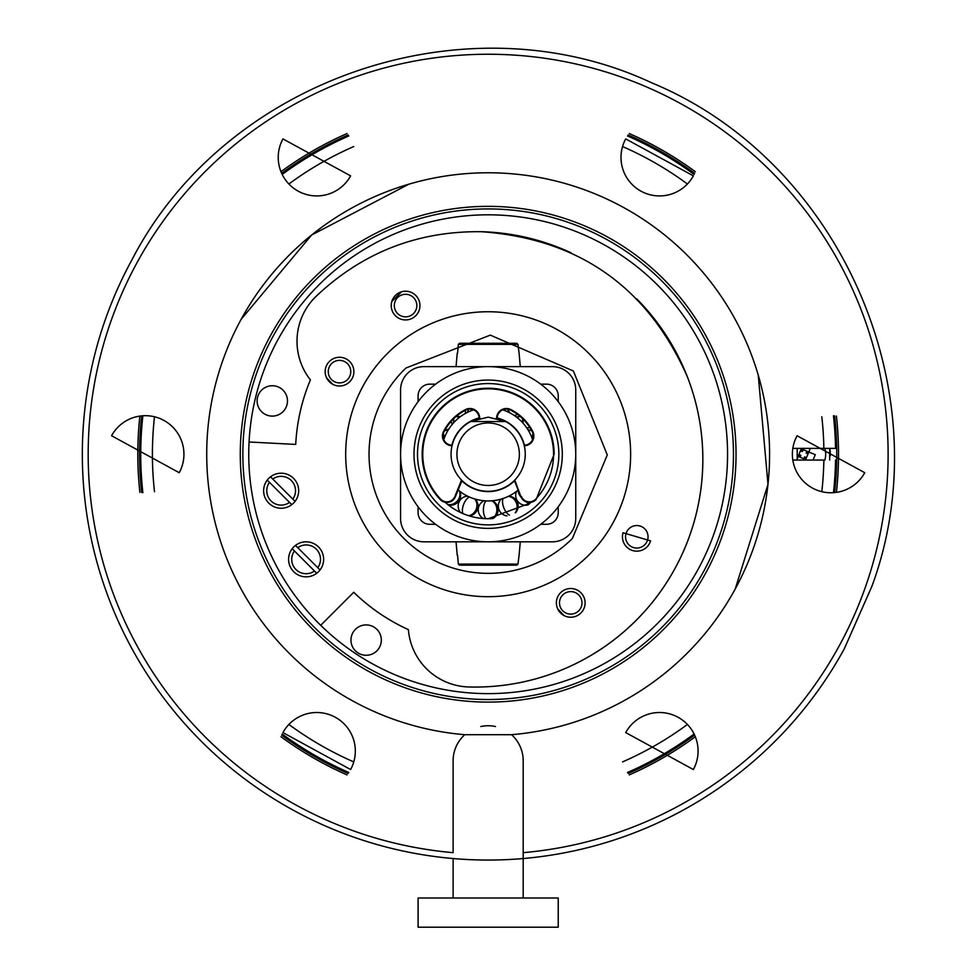 <?xml version="1.0" encoding="UTF-8"?>
<svg xmlns="http://www.w3.org/2000/svg" width="976" height="976" viewBox="0 0 976 976"><rect width="100%" height="100%" fill="white"/><g stroke="black" fill="none" stroke-linecap="round" stroke-linejoin="round"><path stroke-width="1.46" d="M572.387 538.459A119.121 119.121 0 0 1 403.93 538.459A119.121 119.121 0 0 1 403.93 369.989L405.955 368.013L490.294 335.122L573.388 371.002L607.279 454.938L572.387 538.459M320.689 625.311L353.727 592.273A192.699 192.699 0 0 0 408.383 629.63A62.403 62.403 0 0 0 468.883 686.982A227.725 227.725 0 0 0 636.718 298.888M571.143 252.845A227.725 227.725 0 0 0 481.351 231.702C417.35 230.946 362.145 252.613 315.736 296.68A62.403 62.403 0 0 0 310.392 379.871A192.699 192.699 0 0 0 295.716 444.422A192.699 192.699 0 0 1 310.392 379.871M623.03 532.762A14.359 14.359 0 0 0 632.753 550.586A14.359 14.359 0 0 0 650.577 540.85L623.03 532.762M272.768 479.057A14.359 14.359 -80.1 0 1 292.812 499.102L270.523 476.8A17.519 17.519 0 0 0 283.882 508.032A17.519 17.519 0 0 0 293.532 478.338A17.519 17.519 0 0 0 270.523 476.8L268.754 478.338M297.741 547.658A14.359 14.359 -80.1 0 1 317.786 567.703L295.484 545.401A17.519 17.519 0 0 0 308.855 576.633A17.519 17.519 0 0 0 318.493 546.938A17.519 17.519 0 0 0 295.484 545.401L293.727 546.938M419.363 309.624A14.359 14.359 0 0 0 409.627 291.8A14.359 14.359 0 0 0 391.803 301.535A14.359 14.359 0 0 0 401.539 319.359A14.359 14.359 0 0 0 419.363 309.624M584.514 606.913A14.359 14.359 0 0 0 574.779 589.089A14.359 14.359 0 0 0 556.967 598.825A14.359 14.359 0 0 0 566.69 616.649A14.359 14.359 0 0 0 584.514 606.913M353.3 375.687A14.359 14.359 0 0 0 343.564 357.863A14.359 14.359 0 0 0 325.74 367.598A14.359 14.359 0 0 0 335.476 385.422A14.359 14.359 0 0 0 353.3 375.687M326.533 377.773L332.718 384.288M557.76 609L563.933 615.514M401.539 291.8L391.803 301.535M289.518 502.396L269.474 482.351A14.359 14.359 0 0 0 289.518 502.396L291.763 504.653M269.474 482.351L267.217 480.107M292.812 499.102L295.069 501.347M314.479 571.009L294.435 550.964A14.359 14.359 0 0 0 314.479 571.009L316.736 573.254M294.435 550.964L292.178 548.707M317.786 567.703L320.043 569.96M408.749 316.383A11.248 11.248 0 0 1 394.78 308.745A11.248 11.248 0 0 1 414.873 299.229A11.248 11.248 0 0 1 408.749 316.383M342.112 382.592A11.248 11.248 0 0 1 328.57 374.247A11.248 11.248 0 0 1 349.127 365.793A11.248 11.248 0 0 1 342.112 382.592M639.963 547.597A11.248 11.248 0 0 1 626.006 539.972A11.248 11.248 0 0 1 646.088 530.456A11.248 11.248 0 0 1 639.963 547.597M573.339 613.819A11.248 11.248 0 0 1 559.797 605.462A11.248 11.248 0 0 1 580.342 597.007A11.248 11.248 0 0 1 573.339 613.819M249.063 441.994L295.716 444.422M468.883 686.982A227.725 227.725 0 0 0 687.104 376.163C647.393 286.895 578.805 238.73 481.351 231.702M377.785 649.845A15.177 15.177 0 0 0 375.882 628.459A15.177 15.177 0 0 0 354.495 630.35A15.177 15.177 0 0 0 356.399 651.736A15.177 15.177 0 0 0 377.785 649.845M260.653 391.181A15.177 15.177 0 0 0 262.556 412.567A15.177 15.177 0 0 0 283.943 410.664A15.177 15.177 0 0 0 282.04 389.278A15.177 15.177 0 0 0 260.653 391.181M373.381 664.327A239.413 239.413 0 0 1 278.062 339.453A239.413 239.413 0 0 1 602.936 244.122A239.413 239.413 0 0 1 698.255 569.008A239.413 239.413 0 0 1 373.381 664.327M703.428 571.826A245.293 245.293 0 0 0 605.754 238.961A245.293 245.293 0 0 0 272.89 336.622A245.293 245.293 0 0 0 370.563 669.487A245.293 245.293 0 0 0 703.428 571.826M705.697 573.071A247.88 247.88 0 0 1 369.318 671.756A247.88 247.88 0 0 1 270.62 335.39A247.88 247.88 0 0 1 606.999 236.692A247.88 247.88 0 0 1 705.697 573.071M464.771 734.696L511.546 734.696A35.038 35.038 0 0 1 523.197 760.78L523.197 858.538A405.821 405.821 0 0 1 132.016 259.665C225.993 78.007 466.967 -3.843 652.139 83.009C841.044 161.394 942.828 394.658 871.836 586.466L844.301 648.784A405.821 405.821 0 0 1 523.197 858.538L523.197 852.67A399.989 399.989 0 0 0 649.784 88.352A399.989 399.989 0 0 0 137.14 262.459A399.989 399.989 0 0 0 453.12 852.67L453.12 760.78A35.038 35.038 0 0 1 464.771 734.696L464.771 734.696A281.454 281.454 0 0 1 241.17 319.286A281.454 281.454 0 0 1 623.091 207.229A281.454 281.454 0 0 1 511.546 734.696L511.546 734.696M495.515 726.534A35.038 35.038 0 0 0 480.765 726.534M179.218 472.701L111.581 435.747A38.54 38.54 0 0 1 163.87 420.4A38.54 38.54 0 0 1 179.218 472.701M282.955 138.909L350.604 175.863A38.54 38.54 0 0 1 298.302 191.211A38.54 38.54 0 0 1 282.955 138.909M625.714 138.909L693.363 175.863A38.54 38.54 0 0 1 641.061 191.211A38.54 38.54 0 0 1 625.714 138.909M797.099 435.747L864.736 472.701A38.54 38.54 0 0 1 812.447 488.049A38.54 38.54 0 0 1 797.099 435.747M625.714 732.586A38.54 38.54 0 0 1 678.015 717.238A38.54 38.54 0 0 1 693.363 769.539L625.714 732.586M282.955 732.586A38.54 38.54 0 0 1 335.256 717.238A38.54 38.54 0 0 1 350.604 769.539L282.955 732.586M241.17 319.286L311.6 235.045L408.907 184.159M758.23 375.004L767.99 484.377L735.16 589.162M488.037 898.005L558.235 898.005L558.235 927.2L418.094 927.2L418.094 898.005L488.037 898.005M321.031 148.303A348.603 348.603 0 0 0 281.698 173.338A348.603 348.603 0 0 1 348.139 134.981M141.679 415.861A348.603 348.603 0 0 0 141.679 492.587A348.603 348.603 0 0 1 141.679 415.861M281.698 735.111A348.603 348.603 0 0 0 348.139 773.468A348.603 348.603 0 0 1 281.698 735.111M655.286 760.145A348.603 348.603 0 0 1 628.178 773.468A348.603 348.603 0 0 0 694.619 735.111M834.639 492.587A348.603 348.603 0 0 0 834.639 415.861M694.619 173.338A348.603 348.603 0 0 0 628.178 134.981M830.295 455.78A26.864 26.864 0 0 0 829.698 448.387L829.698 460.062M139.885 492.368A350.347 350.347 0 0 1 139.885 416.081M280.99 171.691A350.347 350.347 0 0 1 347.053 133.541M629.264 133.541A350.347 350.347 0 0 1 695.327 171.691M836.432 416.081A350.347 350.347 0 0 1 836.432 492.368M695.327 736.758A350.347 350.347 0 0 1 629.264 774.907M347.053 774.907A350.347 350.347 0 0 1 280.99 736.758M824.879 448.387A22.192 22.192 0 0 1 824.879 460.062M797.209 456.06L806.908 460.062M800.052 448.387L801.467 448.387M808.03 453.901L806.152 453.12L808.811 452.01L810.312 448.387M803.15 449.668L802.37 451.559L801.259 448.887L815.289 454.682L813.069 460.062M805.481 460.062L804.59 456.89L803.809 458.781M797.209 458.683L798.136 456.439L800.808 455.328L798.917 454.548M806.469 457.671L804.59 456.89M806.152 453.12L806.92 451.229M802.37 451.559L800.479 450.778M800.027 457.219L800.808 455.328M808.811 452.01L805.688 459.562M801.259 448.887L798.136 456.439M792.829 460.062L823.866 460.062A335.756 335.756 0 0 1 821.816 491.672M792.829 448.387L823.866 448.387A335.756 335.756 0 0 0 821.816 416.776M823.866 448.387L835.541 448.387A347.432 347.432 0 0 0 833.455 415.776M694.107 174.411A347.432 347.432 0 0 0 627.507 135.957M348.81 135.957A347.432 347.432 0 0 0 282.21 174.411M142.862 415.776A347.432 347.432 0 0 0 142.862 492.685A347.432 347.432 0 0 1 140.727 454.23M825.001 448.387L831.076 448.387M282.21 734.037A347.432 347.432 0 0 0 348.81 772.492A347.432 347.432 0 0 1 282.21 734.037M627.507 772.492A347.432 347.432 0 0 0 694.107 734.037A347.432 347.432 0 0 1 627.507 772.492M833.455 492.685A347.432 347.432 0 0 0 835.541 460.062A347.432 347.432 0 0 1 833.455 492.685M473.421 420.205A37.076 37.076 0 0 1 479.277 418.228A37.076 37.076 0 0 0 473.421 420.205M474.958 499.029L473.153 498.468M471.31 497.797L469.358 496.991A9.931 4.758 111.2 0 0 463.661 504.299A9.931 4.758 111.2 0 0 462.892 513.571L460.538 512.522A9.931 9.931 0 0 1 467.553 496.15M459.659 491.233L458.195 490.062M473.567 409.847A46.714 46.714 0 0 0 443.787 439.639L443.848 439.444A9.931 4.758 -164.1 0 0 443.519 438.944M448.679 429.257L449.716 427.695M450.863 426.097L452.181 424.438A9.931 4.758 -142.9 0 0 451.01 421.534M460.367 416.679L461.892 415.593M463.551 414.519L465.369 413.446A9.931 4.758 -121.8 0 0 465.332 410.323M490.33 500.883L491.806 500.798A9.931 8.711 90 0 1 496.869 509.557A9.931 8.711 90 0 1 492.209 518.598L488.159 518.732A64.501 64.501 0 0 1 445.117 502.262L445.739 502.823M508.581 496.235L506.873 497.028M505.056 497.772L503.067 498.492A9.931 4.758 68.8 0 0 503.787 507.74A9.931 4.758 68.8 0 0 509.46 515.108M509.374 412.604L511.034 413.495M512.729 414.495L514.498 415.642A9.931 4.758 -58.2 0 0 517.28 414.214M522.977 423.084L524.197 424.511M525.417 426.048L526.662 427.769A9.931 4.758 -37.1 0 0 529.773 427.439M533.067 433.991A9.931 9.931 0 0 0 531.81 437.565L532.506 439.542M533.225 434.954A9.931 8.711 -15.9 0 0 531.957 437.98L532.469 439.444M458.134 490.001A46.714 46.714 0 0 0 518.195 490.001L518.061 490.123A9.931 4.758 47.6 0 0 521.33 497.638M484.084 500.761A9.931 9.931 0 0 0 483.462 518.561L488.159 518.732L530.285 503.079M525.881 501.737A9.931 4.758 47.6 0 0 530.017 503.299L528.541 504.531M516.499 491.367A9.931 9.931 0 0 0 528.028 504.934L528.431 504.616M466.162 514.864L462.892 513.571M466.857 515.108L469.297 515.914A9.931 9.931 0 0 0 475.153 499.09M446.3 503.299L448.289 504.934A9.931 9.931 0 0 0 459.818 491.367M532.542 439.639A46.714 46.714 0 0 0 502.75 409.847M524.161 445.349A9.199 9.199 0 0 1 525.32 445.117A9.199 9.199 0 0 0 524.441 445.276A37.369 37.369 0 0 0 497.113 417.948A9.199 9.199 0 0 0 497.272 417.069A9.199 9.199 0 0 1 510.546 410.091L510.814 409.566A50.069 50.069 0 0 1 532.811 431.575A9.784 9.784 0 0 1 525.405 445.69A8.613 8.613 0 0 0 524.295 445.91M461.855 480.778A37.369 37.369 0 0 0 514.462 480.778M479.204 417.948A37.369 37.369 0 0 0 451.876 445.276A9.199 9.199 0 0 0 450.997 445.117A9.199 9.199 0 0 1 444.031 431.831A49.483 49.483 0 0 1 465.772 410.091A9.199 9.199 0 0 1 479.045 417.069A9.199 9.199 0 0 0 479.204 417.948M488.159 366.634A87.584 87.584 0 0 1 575.742 454.23A87.584 87.584 0 0 1 488.159 541.814A87.584 87.584 0 0 1 400.575 454.23A87.584 87.584 0 0 1 488.159 366.634L552.392 366.634A23.351 23.351 0 0 1 575.742 389.997L575.742 518.451A23.351 23.351 0 0 1 552.392 541.814L423.926 541.814A23.351 23.351 0 0 1 400.575 518.451L400.575 389.997A23.351 23.351 0 0 1 423.926 366.634L488.159 366.634M523.709 389.143A74.164 74.164 0 0 1 553.233 489.781A74.164 74.164 0 0 1 452.608 519.305A74.164 74.164 0 0 1 423.084 418.667A74.164 74.164 0 0 1 523.709 389.143M496.467 418.094A8.613 8.613 0 0 0 496.699 416.984L497.272 417.069A9.199 9.199 0 0 1 497.04 418.228A37.076 37.076 0 0 1 502.896 420.205M505.641 421.522L505.641 421.522A37.076 37.076 0 0 1 488.159 491.306A37.076 37.076 0 0 1 470.676 421.522L488.159 417.142L505.641 421.522L470.676 421.522L505.641 421.522M488.159 422.986A31.244 31.244 0 0 1 496.686 484.279A31.244 31.244 0 0 1 456.914 454.23A31.244 31.244 0 0 1 488.159 422.986M418.094 401.673L418.094 395.829A11.675 11.675 0 0 1 429.769 384.154L435.601 384.154M435.601 524.295L429.769 524.295A11.675 11.675 0 0 1 418.094 512.62L418.094 506.776M558.235 506.776L558.235 512.62A11.675 11.675 0 0 1 546.548 524.295L540.716 524.295M540.716 384.154L546.548 384.154A11.675 11.675 0 0 1 558.235 395.829L558.235 401.673M517.963 344.345L516.78 343.284L459.537 343.284L458.354 344.345L457.573 353.202L458.354 344.345L459.537 343.284L516.78 343.284L517.963 344.345L519.098 353.202L517.963 344.345L458.354 344.345M458.354 564.104L459.537 565.165L516.78 565.165L459.537 565.165L458.354 564.104L457.573 555.246L458.354 564.104L517.963 564.104L519.098 555.246L517.963 564.104L516.78 565.165L517.963 564.104M462.709 565.165L516.78 565.165M452.022 445.91A8.613 8.613 0 0 0 450.924 445.69L450.997 445.117A9.199 9.199 0 0 1 452.156 445.349M461.977 480.485L455.426 496.686A9.199 9.199 0 0 1 440.225 499.566A65.978 65.978 0 0 1 488.159 388.241A65.978 65.978 0 0 1 554.148 454.23L536.105 499.566A9.199 9.199 0 0 1 520.891 496.686L514.34 480.485M525.405 445.69L525.32 445.117A9.199 9.199 0 0 0 532.298 431.831A49.483 49.483 0 0 0 510.546 410.091M479.85 418.094A8.613 8.613 0 0 1 479.619 416.984L479.045 417.057A9.199 9.199 0 0 0 479.277 418.228M496.699 416.984A9.784 9.784 0 0 1 510.814 409.566M514.791 480.033L520.891 496.686M461.526 480.033L454.889 496.467A8.613 8.613 0 0 1 440.64 499.163A65.404 65.404 0 0 1 488.159 388.826A65.404 65.404 0 0 1 535.678 499.163A8.613 8.613 0 0 1 521.428 496.467M450.924 445.69A9.784 9.784 0 0 1 443.507 431.575A50.069 50.069 0 0 1 465.503 409.566A9.784 9.784 0 0 1 479.619 416.984M488.159 524.881A70.65 70.65 0 0 1 417.508 454.23A70.65 70.65 0 0 1 488.159 383.568A70.65 70.65 0 0 1 510.533 521.245A70.65 70.65 0 0 1 417.508 454.23A70.65 70.65 0 0 1 488.159 383.568M588.906 554.966A142.472 142.472 0 0 0 590.102 354.691A142.472 142.472 0 0 0 387.411 353.483A142.472 142.472 0 0 0 387.411 554.966A142.472 142.472 0 0 0 588.906 554.966M687.421 183.988A335.756 335.756 0 0 0 622.554 146.546M353.763 146.546A335.756 335.756 0 0 0 288.896 183.988M154.501 416.776A335.756 335.756 0 0 0 154.501 491.672M288.896 724.46A335.756 335.756 0 0 0 353.763 761.902M622.554 761.902A335.756 335.756 0 0 0 687.421 724.46M486.072 500.895A9.931 4.758 90 0 0 483.401 509.765A9.931 4.758 90 0 0 486.036 518.695M508.374 496.333A9.931 8.711 68.8 0 1 516.267 502.677A9.931 8.711 68.8 0 1 515.194 512.79M460.55 416.545A9.931 8.711 -121.8 0 1 456.768 415.971M448.801 429.062A9.931 8.711 -142.9 0 1 445.068 429.891M523.136 423.255A9.931 8.711 -37.1 0 1 523.356 419.436M509.582 412.714A9.931 8.711 -58.2 0 1 508.435 409.334M474.726 498.968A9.931 8.711 111.2 0 1 476.288 508.96A9.931 8.711 111.2 0 1 468.675 515.718M459.476 491.099A9.931 8.711 132.4 0 1 457.317 500.981A9.931 8.711 132.4 0 1 447.777 504.531M453.12 898.005L453.12 858.538M523.197 898.005L523.197 852.67M797.209 448.387L797.209 460.062M492.856 518.561A9.931 9.931 0 0 0 492.233 500.761M515.779 512.522A9.931 9.931 0 0 0 508.777 496.15M501.176 499.09A9.931 9.931 0 0 0 507.02 515.914M456.134 416.496A9.931 9.931 0 0 0 460.196 416.801M467.126 412.519A9.931 9.931 0 0 0 468.565 409.2M444.666 430.611A9.931 9.931 0 0 0 448.57 429.428M453.474 422.925A9.931 9.931 0 0 0 453.547 418.85M522.77 418.85A9.931 9.931 0 0 0 522.843 422.925M527.748 429.428A9.931 9.931 0 0 0 531.652 430.611M444.519 437.565A9.931 9.931 0 0 0 443.25 433.991M507.752 409.2A9.931 9.931 0 0 0 509.191 412.519M516.121 416.801A9.931 9.931 0 0 0 520.184 416.496M519.098 353.202L520.281 366.634M457.219 353.202L456.048 366.634M457.219 555.246L456.048 541.814M519.098 555.246L520.281 541.814"/></g></svg>
